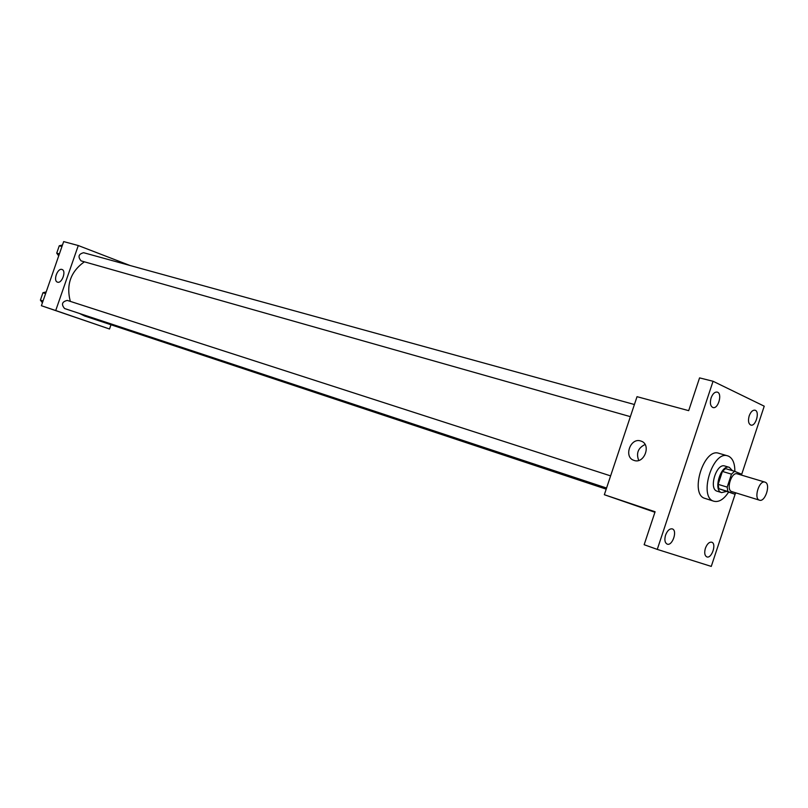 <?xml version="1.0" encoding="UTF-8"?>
<svg xmlns="http://www.w3.org/2000/svg" width="808" height="808" viewBox="0 0 808 808"><rect width="100%" height="100%" fill="white"/><g stroke="black" fill="none" stroke-linecap="round" stroke-linejoin="round"><path stroke-width="1.21" d="M765.206 482.214C770.994 484.113 765.166 502.414 759.48 500.182C753.41 498.799 759.156 479.891 764.974 482.124L765.206 482.214M759.48 500.182L731.836 491.618C725.705 490.214 731.371 471.599 737.239 473.841L737.482 473.932M734.583 494.122L718.837 488.699L718.14 484.346L722.413 471.428L731.482 474.155L727.19 487.133L727.877 491.506L734.583 494.122L736.118 492.951M731.482 474.155L734.563 471.296L741.219 474.033L741.542 475.124M722.413 471.428L725.493 468.6L734.563 471.296M732.442 470.66L729.311 467.337C720.898 464.135 712.848 490.577 721.625 492.607L726.18 491.517M721.625 492.607L717.15 491.214C708.364 489.173 716.383 462.802 724.816 466.004L725.18 466.135M718.14 484.346L727.19 487.133M718.837 488.699L727.877 491.506M728.533 492.244C723.756 499.405 718.898 502.404 713.929 501.243C698.183 497.566 712.606 450.167 727.735 455.884L728.493 456.146C732.765 458.308 734.886 463.388 734.846 471.407M713.929 501.243L705.061 498.425C689.275 494.718 703.616 447.561 718.797 453.288L727.735 455.884M665.56 535.128C667.357 530.563 669.6 528.493 672.286 528.897C677.771 530.371 672.397 546.339 667.166 544.107C664.822 542.784 664.287 539.784 665.56 535.128M711.08 397.94C712.666 393.799 714.696 391.85 717.15 392.092C722.705 393.132 718.312 409.343 712.969 407.545C710.373 406.232 709.737 403.03 711.08 397.94M749.188 415.878C750.723 411.868 752.642 409.969 754.945 410.191C760.116 411.171 755.813 426.786 750.854 425.079C748.45 423.836 747.895 420.766 749.188 415.878M705.394 548.268C707.121 543.865 709.232 541.845 711.737 542.208C716.837 543.572 711.676 558.974 706.818 556.884C704.637 555.641 704.162 552.763 705.394 548.268M741.502 474.952L764.227 406.182L713.06 381.265L657.268 549.4L711.272 566.408L735.33 493.617M713.06 381.265L699.566 377.892L688.689 410.656L637.027 396.678L604.334 494.718L655.096 511.757L644.148 544.713L657.268 549.4M640.663 440.966L641.067 441.097C651.702 444.37 644.188 464.549 633.896 460.348C623.453 457.176 630.361 437.401 640.663 440.966M604.334 494.718L654.935 512.272M646.39 509.06L635.139 505.252L646.39 509.06M647.39 509.424L634.947 505.202M638.714 460.439C635.987 453.217 638.108 447.905 645.087 444.501M606.192 489.143L84.668 316.029L79.487 313.474M70.326 301.384C65.993 284.8 70.68 271.609 84.355 261.822M634.411 404.515L83.628 252.712C78.528 254.055 77.679 256.772 81.113 260.893L630.361 416.655M606.566 488.032L64.62 308.545C61.095 304.384 61.994 301.677 67.317 300.414L67.397 300.435M129.987 265.489L78.285 245.541L55.722 310.535L109.514 329.007L110.979 324.766M78.285 245.541L63.67 241.592L41.39 305.717L109.514 329.007M41.39 305.717L55.722 310.535M61.933 269.458L62.024 269.498C66.64 270.761 61.842 284.012 57.459 282.133C52.894 280.891 57.52 267.822 61.933 269.458M70.609 315.686L64.317 313.544L70.609 315.686M72.397 316.302L64.307 313.544M62.489 245.006L59.277 245.773L56.722 253.136L58.711 255.873M59.277 245.773L61.964 246.521M56.722 253.136L59.398 253.894M46.197 291.89L42.965 292.728L40.4 300.101L42.41 302.778M42.965 292.728L45.612 293.587M40.4 300.101L43.036 300.98M764.974 482.124L737.239 473.841M724.816 466.004L729.311 467.337M641.592 441.32L641.067 441.097M67.317 300.414L610.616 475.892"/></g></svg>
